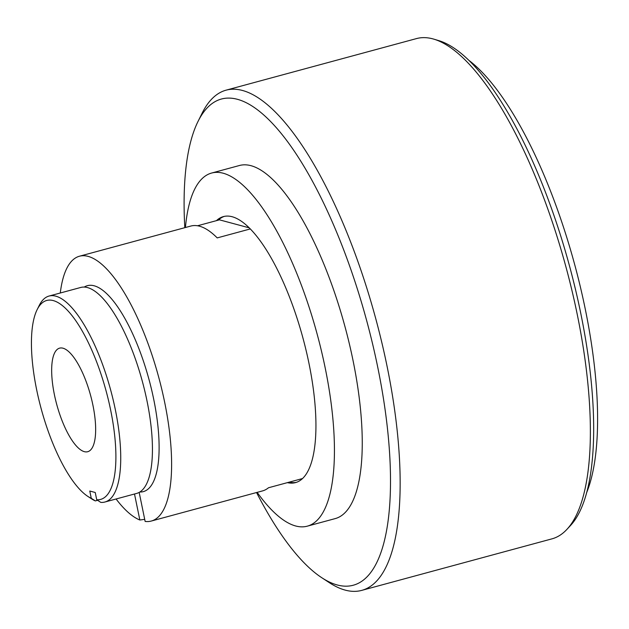 <?xml version="1.0" encoding="UTF-8"?>
<svg xmlns="http://www.w3.org/2000/svg" width="629" height="629" viewBox="0 0 629 629"><rect width="100%" height="100%" fill="white"/><g stroke="black" fill="none" stroke-linecap="round" stroke-linejoin="round"><path stroke-width="0.94" d="M104.894 502.021L136.603 493.435A106.71 34.854 -105.2 0 0 146.966 400.736A106.71 34.854 -105.2 0 0 80.803 287.445L49.093 296.031A106.71 34.854 74.8 0 1 115.264 409.322A106.71 34.854 74.8 0 1 104.894 502.021A106.71 34.854 74.8 0 1 100.789 502.382L96.732 499.748L95.238 492.499L89.774 491.029L91.26 498.278L95.325 500.912A106.71 34.854 74.8 0 1 91.543 498.828L87.706 496.305A103.046 33.659 -105.2 0 0 91.26 498.278M218.247 220.158A137.806 45.021 74.8 0 1 224.333 216.376M287.398 482.64A137.806 45.021 -105.2 0 0 295.473 482.616A137.806 45.021 -105.2 0 0 306.087 350.369A137.806 45.021 -105.2 0 0 232.172 216.738A137.806 45.021 -105.2 0 0 223.421 216.596A137.806 45.021 -105.2 0 0 216.431 220.653M257.167 492.365A182.929 59.755 -105.2 0 0 295.654 525.978A182.929 59.755 -105.2 0 0 307.274 526.166A182.929 59.755 -105.2 0 0 321.356 350.62A182.929 59.755 -105.2 0 0 223.24 173.234A182.929 59.755 -105.2 0 0 211.619 173.046A182.929 59.755 -105.2 0 0 185.429 227.517M307.274 526.166L335.084 518.634A182.929 59.755 -105.2 0 0 349.174 343.088A182.929 59.755 -105.2 0 0 251.057 165.702A182.929 59.755 -105.2 0 0 239.437 165.506L211.619 173.046M96.732 499.748A103.046 33.659 -105.2 0 0 110.61 409.872A103.046 33.659 -105.2 0 0 74.104 318.353A103.046 33.659 -105.2 0 0 37.142 309.641A103.046 33.659 -105.2 0 0 36.702 389.988A103.046 33.659 -105.2 0 0 87.706 496.305M37.142 309.641L39.187 305.529A106.71 34.854 74.8 0 1 49.093 296.031M139.174 492.389L145.134 521.433A137.193 44.816 -105.2 0 0 151.243 521.056A137.193 44.816 -105.2 0 0 164.578 401.868A137.193 44.816 -105.2 0 0 79.506 256.207A137.193 44.816 -105.2 0 0 60.29 293.004M144.709 519.357L139.842 520.01L134.504 494.001M116.082 498.994A137.193 44.816 -105.2 0 0 139.842 520.01M302.463 478.559L268.497 487.758A137.193 44.816 74.8 0 1 262.552 490.903L151.243 521.056M256.546 492.531A251.828 82.265 -105.2 0 0 321.6 577.595A251.828 82.265 -105.2 0 0 377.565 366.369A251.828 82.265 -105.2 0 0 288.357 142.72A251.828 82.265 -105.2 0 0 198.033 121.421A251.828 82.265 -105.2 0 0 184.8 227.69M198.033 121.421L202.113 113.196A259.148 84.656 74.8 0 1 226.181 90.136A259.148 84.656 74.8 0 1 386.866 365.268A259.148 84.656 74.8 0 1 361.691 590.395A259.148 84.656 74.8 0 1 329.266 582.627L321.6 577.595M434.089 39.218L439.081 40.72A256.325 83.736 74.8 0 1 580.543 312.259A256.325 83.736 74.8 0 1 570.424 525.6L566.871 529.421A259.148 84.656 -105.2 0 0 577.107 313.737A259.148 84.656 -105.2 0 0 434.089 39.218A259.148 84.656 -105.2 0 0 416.422 38.605L226.181 90.136M361.691 590.395L551.924 538.864A259.148 84.656 -105.2 0 0 566.871 529.421M469.454 60.777A243.415 79.513 74.8 0 1 585.151 308.509A243.415 79.513 74.8 0 1 586.519 492.955M92.903 405.107A53.662 17.526 -105.2 0 0 59.629 348.136A53.662 17.526 -105.2 0 0 54.416 394.753A53.662 17.526 -105.2 0 0 87.683 451.724A53.662 17.526 -105.2 0 0 92.903 405.107M197.53 225.772L219.45 219.836L249.304 227.863M296.377 482.341A137.806 45.021 74.8 0 1 289.214 482.152M79.506 256.207L190.815 226.055A137.193 44.816 74.8 0 1 217.209 237.904L250.358 228.925M95.325 500.912L97.581 500.299M139.803 492.02A106.71 34.854 -105.2 0 0 153.641 398.928A106.71 34.854 -105.2 0 0 84.278 287.044"/></g></svg>
